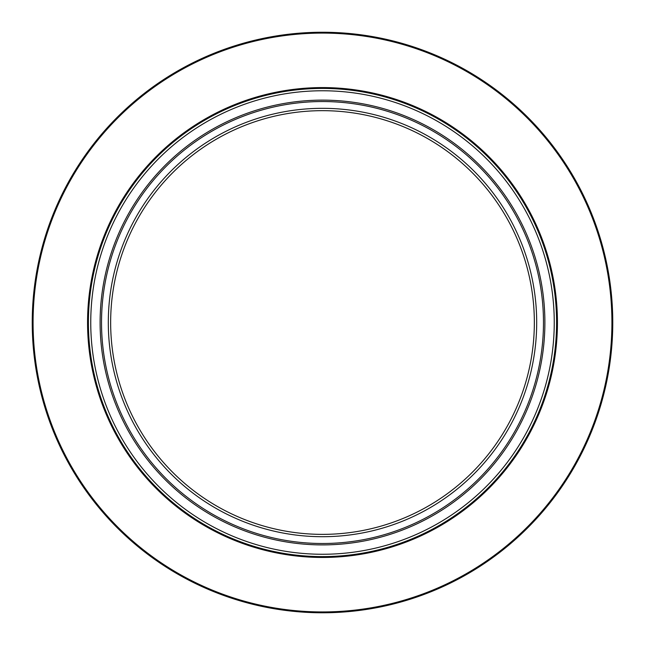 <?xml version="1.0" encoding="UTF-8"?>
<svg xmlns="http://www.w3.org/2000/svg" width="645" height="645" viewBox="0 0 645 645"><rect width="100%" height="100%" fill="white"/><g stroke="black" fill="none" stroke-linecap="round" stroke-linejoin="round"><path stroke-width="0.97" d="M317.413 534.31A211.85 211.85 0 0 1 110.714 317.429A211.85 211.85 0 0 1 327.587 110.73A211.85 211.85 0 0 1 534.286 327.604A211.85 211.85 0 0 1 317.413 534.31M327.644 108.384A214.188 214.188 0 0 0 108.368 317.372A214.188 214.188 0 0 0 317.356 536.648A214.188 214.188 0 0 0 536.632 327.66A214.188 214.188 0 0 0 327.644 108.384M101.588 317.211A220.977 220.977 0 0 0 317.195 543.437A220.977 220.977 0 0 0 543.413 327.821A220.977 220.977 0 0 0 327.805 101.604A220.977 220.977 0 0 0 101.588 317.211M100.177 317.179A222.388 222.388 0 0 0 317.163 544.84A222.388 222.388 0 0 0 544.823 327.853A222.388 222.388 0 0 0 327.837 100.193A222.388 222.388 0 0 0 100.177 317.179M88.478 316.897A234.087 234.087 0 0 0 316.88 556.538A234.087 234.087 0 0 0 556.522 328.136A234.087 234.087 0 0 0 328.12 88.494A234.087 234.087 0 0 0 88.478 316.897M90.816 316.953A231.749 231.749 0 0 0 316.937 554.2A231.749 231.749 0 0 0 554.184 328.079A231.749 231.749 0 0 0 328.063 90.832A231.749 231.749 0 0 0 90.816 316.953M573.203 468.818L567.35 478.413M323.855 32.25L335.086 32.516M70.232 466.109L65.064 456.62M32.315 315.55A290.266 290.266 0 0 0 315.534 612.702A290.266 290.266 0 0 0 612.685 329.482A290.266 290.266 0 0 0 329.466 32.331A290.266 290.266 0 0 0 32.315 315.55A290.266 290.266 0 0 0 315.534 612.702A290.266 290.266 0 0 0 612.685 329.482A290.266 290.266 0 0 0 329.466 32.331A290.266 290.266 0 0 0 32.315 315.55M316.856 557.385A234.933 234.933 0 0 0 557.369 328.16A234.933 234.933 0 0 0 328.144 87.647A234.933 234.933 0 0 0 87.631 316.872A234.933 234.933 0 0 0 316.856 557.385M611.839 329.466A289.42 289.42 0 0 1 315.55 611.855A289.42 289.42 0 0 1 33.161 315.566A289.42 289.42 0 0 1 329.45 33.177A289.42 289.42 0 0 1 611.839 329.466"/></g></svg>
